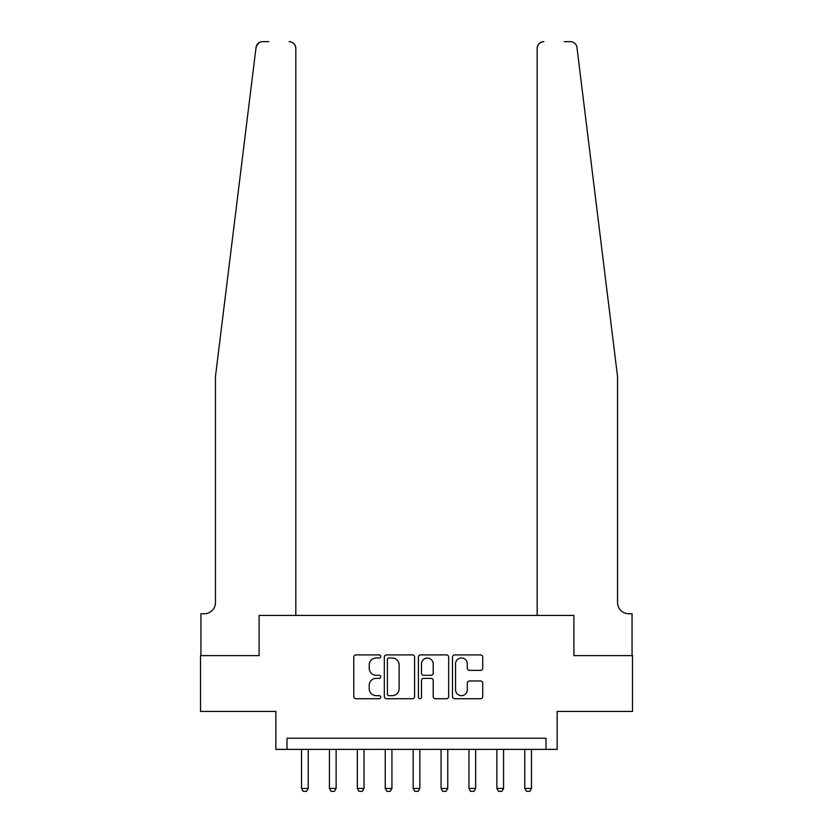 <?xml version="1.0" encoding="UTF-8"?>
<svg xmlns="http://www.w3.org/2000/svg" width="833" height="833" viewBox="0 0 833 833"><rect width="100%" height="100%" fill="white"/><g stroke="black" fill="none" stroke-linecap="round" stroke-linejoin="round"><path stroke-width="1.25" d="M380.775 656.435A1.531 1.531 0 0 0 379.244 654.905L355.962 654.905A2.187 2.187 0 0 0 353.775 657.091L353.775 696.544A2.187 2.187 0 0 0 355.962 698.731L379.244 698.731A1.531 1.531 0 0 0 380.775 697.2A1.531 1.531 0 0 0 379.244 695.67L376.235 695.67A7.008 7.008 0 0 1 369.217 688.652L369.217 685.361A7.008 7.008 0 0 1 376.235 678.354L379.244 678.354A1.531 1.531 0 0 0 380.775 676.823A1.531 1.531 0 0 0 379.244 675.282L376.235 675.282A7.008 7.008 0 0 1 369.217 668.274L369.217 664.984A7.008 7.008 0 0 1 376.235 657.976L379.244 657.976A1.531 1.531 0 0 0 380.775 656.435M480.547 670.357A2.187 2.187 0 0 0 482.734 668.16L482.734 657.091A2.187 2.187 0 0 0 480.547 654.905L454.683 654.905A2.187 2.187 0 0 0 452.496 657.091L452.496 696.544A2.187 2.187 0 0 0 454.683 698.731L480.547 698.731A2.187 2.187 0 0 0 482.734 696.544L482.734 683.175A2.187 2.187 0 0 0 480.547 680.977L469.479 680.977A2.187 2.187 0 0 0 467.282 683.175L467.282 689.807A5.862 5.862 0 0 1 461.42 695.67A5.862 5.862 0 0 1 455.557 689.807L455.557 663.839A5.862 5.862 0 0 1 461.42 657.976A5.862 5.862 0 0 1 467.282 663.839L467.282 668.16A2.187 2.187 0 0 0 469.479 670.357L480.547 670.357M257.043 44.732L256.033 47.533L215.455 376.537L215.455 602.582A11.162 11.162 0 0 1 204.293 613.744L200.94 613.744L200.94 655.613L259.105 655.613L200.503 655.613L200.503 711.424L275.848 711.424L275.848 749.377L287.01 749.377L287.01 738.215L545.99 738.215L545.99 749.377L557.152 749.377L557.152 711.424L632.497 711.424L632.497 655.613L573.895 655.613L573.895 615.42L537.17 615.42L537.17 48.345L537.17 615.42M295.83 615.42L295.83 48.345L295.83 615.42L259.105 615.42L259.105 655.613L259.105 615.42L573.895 615.42L573.895 655.613L632.06 655.613L632.06 613.744L628.707 613.744A11.162 11.162 0 0 1 617.545 602.582A11.162 11.162 0 0 0 628.707 613.744M414.584 657.091A2.187 2.187 0 0 0 412.387 654.905L386.533 654.905A2.187 2.187 0 0 0 384.336 657.091L384.336 696.544A2.187 2.187 0 0 0 386.533 698.731L412.387 698.731A2.187 2.187 0 0 0 414.584 696.544L414.584 657.091M420.613 654.905L446.467 654.905A2.187 2.187 0 0 1 448.664 657.091L448.664 696.544A2.187 2.187 0 0 1 446.467 698.731L435.399 698.731A2.187 2.187 0 0 1 433.212 696.544L433.212 680.54A2.187 2.187 0 0 0 431.015 678.354L423.674 678.354A2.187 2.187 0 0 0 421.488 680.54L421.488 697.2A1.531 1.531 0 0 1 419.947 698.731A1.531 1.531 0 0 1 418.416 697.2L418.416 657.091A2.187 2.187 0 0 1 420.613 654.905M287.01 749.377L545.99 749.377M388.938 657.976A1.531 1.531 0 0 0 387.407 659.507L387.407 694.128A1.531 1.531 0 0 0 388.938 695.67L392.124 695.67A7.008 7.008 0 0 0 399.132 688.652L399.132 664.984A7.008 7.008 0 0 0 392.124 657.976L388.938 657.976M433.212 663.943A5.862 5.862 0 0 0 427.35 658.08A5.862 5.862 0 0 0 421.488 663.943L421.488 673.095A2.187 2.187 0 0 0 423.674 675.282L431.015 675.282A2.187 2.187 0 0 0 433.212 673.095L433.212 663.943M301.525 749.377L301.525 788.445L308.22 788.445L308.22 749.377M308.22 788.445L306.544 791.35L303.202 791.35L301.525 788.445M256.449 45.877L259.157 42.65M258.907 42.816L257.074 44.69M268.82 41.65L262.687 41.65A6.695 6.695 0 0 0 256.033 47.533M295.83 48.345A6.695 6.695 0 0 0 289.134 41.65C293.174 42.077 295.403 44.305 295.83 48.345M215.455 602.582A11.162 11.162 0 0 1 204.293 613.744M602.925 257.97L576.967 47.533C573.021 40.525 573.021 40.525 576.967 47.533L617.545 376.537L617.545 602.582M564.18 41.65L570.313 41.65A6.695 6.695 0 0 1 576.967 47.533M543.866 41.65A6.695 6.695 0 0 0 537.17 48.345C537.597 44.305 539.826 42.077 543.866 41.65M329.431 749.377L329.431 788.445L336.126 788.445L336.126 749.377M336.126 788.445L334.45 791.35L331.107 791.35L329.431 788.445M357.336 749.377L357.336 788.445L364.031 788.445L364.031 749.377M364.031 788.445L362.355 791.35L359.013 791.35L357.336 788.445M385.242 749.377L385.242 788.445L391.937 788.445L391.937 749.377M391.937 788.445L390.271 791.35L386.918 791.35L385.242 788.445M413.147 749.377L413.147 788.445L419.853 788.445L419.853 749.377M419.853 788.445L418.176 791.35L414.824 791.35L413.147 788.445M441.063 749.377L441.063 788.445L447.758 788.445L447.758 749.377M447.758 788.445L446.082 791.35L442.729 791.35L441.063 788.445M468.969 749.377L468.969 788.445L475.664 788.445L475.664 749.377M475.664 788.445L473.987 791.35L470.645 791.35L468.969 788.445M496.874 749.377L496.874 788.445L503.569 788.445L503.569 749.377M503.569 788.445L501.893 791.35L498.55 791.35L496.874 788.445M524.78 749.377L524.78 788.445L531.475 788.445L531.475 749.377M531.475 788.445L529.798 791.35L526.456 791.35L524.78 788.445"/></g></svg>
